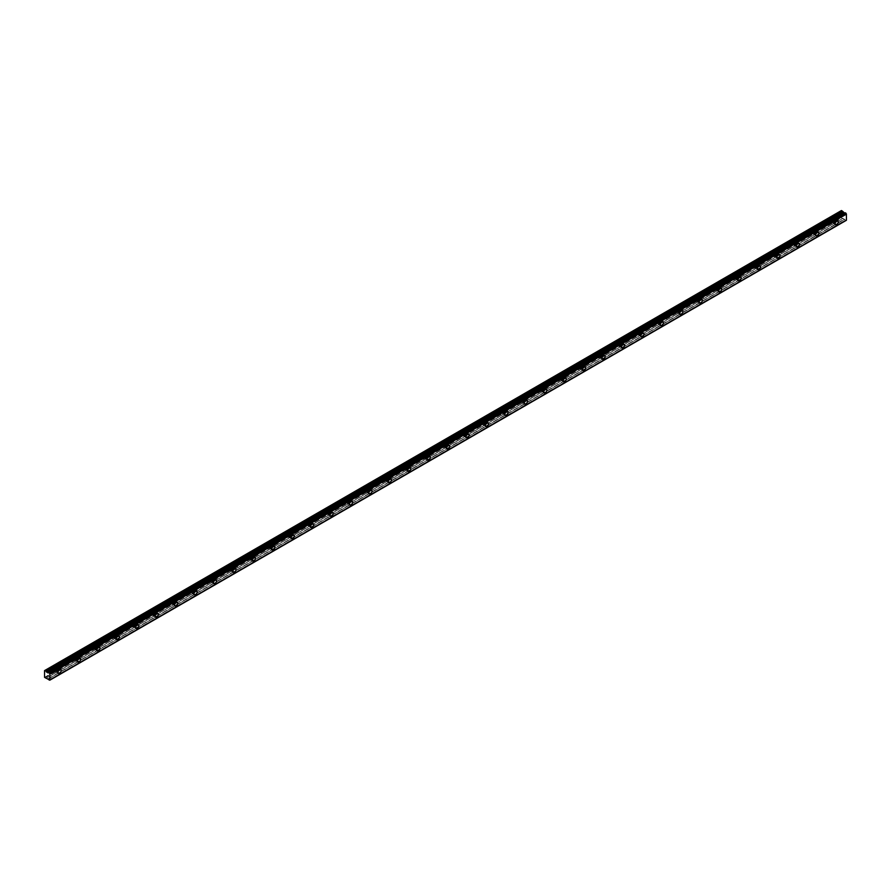 <?xml version="1.0" encoding="UTF-8"?>
<svg xmlns="http://www.w3.org/2000/svg" width="891" height="891" viewBox="0 0 891 891"><rect width="100%" height="100%" fill="white"/><g stroke="black" fill="none" stroke-linecap="round" stroke-linejoin="round"><path stroke-width="0.67" stroke-dasharray="4.46 3.34" d="M833.987 220.077A1.37 0.791 -60 0 1 834.667 220.01A1.37 0.791 -60 0 1 834.878 221.113A1.37 0.791 -60 0 1 833.987 222.316A1.37 0.791 -60 0 1 833.297 222.382A1.37 0.791 -60 0 1 833.085 221.291A1.37 0.791 -60 0 1 833.987 220.077M831.392 218.585A1.37 0.791 -60 0 1 832.083 218.518A1.37 0.791 -60 0 1 832.294 219.609A1.37 0.791 -60 0 1 831.392 220.823A1.37 0.791 -60 0 1 830.702 220.89A1.37 0.791 -60 0 1 830.501 219.787A1.37 0.791 -60 0 1 831.392 218.585M56.857 668.751A1.37 0.791 -60 0 1 57.536 668.684A1.37 0.791 -60 0 1 57.748 669.776A1.37 0.791 -60 0 1 56.857 670.99A1.37 0.791 -60 0 1 56.166 671.057A1.37 0.791 -60 0 1 55.955 669.954A1.37 0.791 -60 0 1 56.857 668.751M54.262 667.248A1.37 0.791 -60 0 1 54.952 667.181A1.37 0.791 -60 0 1 55.164 668.283A1.37 0.791 -60 0 1 54.262 669.497A1.37 0.791 -60 0 1 53.583 669.564A1.37 0.791 -60 0 1 53.371 668.462A1.37 0.791 -60 0 1 54.262 667.248M76.281 657.536A1.37 0.791 -60 0 1 76.971 657.458A1.37 0.791 -60 0 1 77.183 658.56A1.37 0.791 -60 0 1 76.281 659.774A1.37 0.791 -60 0 1 75.601 659.841A1.37 0.791 -60 0 1 75.39 658.739A1.37 0.791 -60 0 1 76.281 657.536M73.697 656.032A1.37 0.791 -60 0 1 74.376 655.965A1.37 0.791 -60 0 1 74.588 657.068A1.37 0.791 -60 0 1 73.697 658.282A1.37 0.791 -60 0 1 73.006 658.349A1.37 0.791 -60 0 1 72.795 657.246A1.37 0.791 -60 0 1 73.697 656.032M95.716 646.309A1.37 0.791 -60 0 1 96.395 646.242A1.37 0.791 -60 0 1 96.607 647.345A1.37 0.791 -60 0 1 95.716 648.559A1.37 0.791 -60 0 1 95.025 648.626A1.37 0.791 -60 0 1 94.814 647.523A1.37 0.791 -60 0 1 95.716 646.309M93.121 644.817A1.37 0.791 -60 0 1 93.811 644.75A1.37 0.791 -60 0 1 94.023 645.852A1.37 0.791 -60 0 1 93.121 647.066A1.37 0.791 -60 0 1 92.43 647.133A1.37 0.791 -60 0 1 92.218 646.031A1.37 0.791 -60 0 1 93.121 644.817M115.139 635.094A1.37 0.791 -60 0 1 115.83 635.027A1.37 0.791 -60 0 1 116.042 636.129A1.37 0.791 -60 0 1 115.139 637.343A1.37 0.791 -60 0 1 114.449 637.41A1.37 0.791 -60 0 1 114.237 636.308A1.37 0.791 -60 0 1 115.139 635.094M112.544 633.601A1.37 0.791 -60 0 1 113.235 633.534A1.37 0.791 -60 0 1 113.447 634.637A1.37 0.791 -60 0 1 112.544 635.84A1.37 0.791 -60 0 1 111.865 635.918A1.37 0.791 -60 0 1 111.653 634.815A1.37 0.791 -60 0 1 112.544 633.601M134.563 623.878A1.37 0.791 -60 0 1 135.254 623.811A1.37 0.791 -60 0 1 135.465 624.914A1.37 0.791 -60 0 1 134.563 626.128A1.37 0.791 -60 0 1 133.884 626.195A1.37 0.791 -60 0 1 133.672 625.092A1.37 0.791 -60 0 1 134.563 623.878M131.979 622.386A1.37 0.791 -60 0 1 132.659 622.319A1.37 0.791 -60 0 1 132.87 623.422A1.37 0.791 -60 0 1 131.979 624.624A1.37 0.791 -60 0 1 131.289 624.691A1.37 0.791 -60 0 1 131.077 623.6A1.37 0.791 -60 0 1 131.979 622.386M153.998 612.663A1.37 0.791 -60 0 1 154.678 612.596A1.37 0.791 -60 0 1 154.889 613.699A1.37 0.791 -60 0 1 153.998 614.901A1.37 0.791 -60 0 1 153.308 614.979A1.37 0.791 -60 0 1 153.096 613.877A1.37 0.791 -60 0 1 153.998 612.663M151.403 611.17A1.37 0.791 -60 0 1 152.094 611.103A1.37 0.791 -60 0 1 152.305 612.206A1.37 0.791 -60 0 1 151.403 613.409A1.37 0.791 -60 0 1 150.724 613.476A1.37 0.791 -60 0 1 150.512 612.373A1.37 0.791 -60 0 1 151.403 611.17M173.422 601.447A1.37 0.791 -60 0 1 174.113 601.38A1.37 0.791 -60 0 1 174.324 602.483A1.37 0.791 -60 0 1 173.422 603.686A1.37 0.791 -60 0 1 172.731 603.753A1.37 0.791 -60 0 1 172.531 602.661A1.37 0.791 -60 0 1 173.422 601.447M170.838 599.955A1.37 0.791 -60 0 1 171.518 599.888A1.37 0.791 -60 0 1 171.729 600.98A1.37 0.791 -60 0 1 170.838 602.193A1.37 0.791 -60 0 1 170.148 602.26A1.37 0.791 -60 0 1 169.936 601.158A1.37 0.791 -60 0 1 170.838 599.955M192.857 590.232A1.37 0.791 -60 0 1 193.536 590.165A1.37 0.791 -60 0 1 193.748 591.268A1.37 0.791 -60 0 1 192.857 592.47A1.37 0.791 -60 0 1 192.166 592.537A1.37 0.791 -60 0 1 191.955 591.446A1.37 0.791 -60 0 1 192.857 590.232M190.262 588.739A1.37 0.791 -60 0 1 190.952 588.661A1.37 0.791 -60 0 1 191.164 589.764A1.37 0.791 -60 0 1 190.262 590.978A1.37 0.791 -60 0 1 189.571 591.045A1.37 0.791 -60 0 1 189.36 589.942A1.37 0.791 -60 0 1 190.262 588.739M212.281 579.016A1.37 0.791 -60 0 1 212.971 578.95A1.37 0.791 -60 0 1 213.183 580.041A1.37 0.791 -60 0 1 212.281 581.255A1.37 0.791 -60 0 1 211.59 581.322A1.37 0.791 -60 0 1 211.379 580.219A1.37 0.791 -60 0 1 212.281 579.016M209.686 577.513A1.37 0.791 -60 0 1 210.376 577.446A1.37 0.791 -60 0 1 210.588 578.549A1.37 0.791 -60 0 1 209.686 579.763A1.37 0.791 -60 0 1 209.006 579.829A1.37 0.791 -60 0 1 208.795 578.727A1.37 0.791 -60 0 1 209.686 577.513M231.705 567.801A1.37 0.791 -60 0 1 232.395 567.723A1.37 0.791 -60 0 1 232.607 568.826A1.37 0.791 -60 0 1 231.705 570.04A1.37 0.791 -60 0 1 231.025 570.106A1.37 0.791 -60 0 1 230.814 569.004A1.37 0.791 -60 0 1 231.705 567.801M229.121 566.297A1.37 0.791 -60 0 1 229.8 566.231A1.37 0.791 -60 0 1 230.012 567.333A1.37 0.791 -60 0 1 229.121 568.547A1.37 0.791 -60 0 1 228.43 568.614A1.37 0.791 -60 0 1 228.219 567.511A1.37 0.791 -60 0 1 229.121 566.297M251.139 556.574A1.37 0.791 -60 0 1 251.819 556.507A1.37 0.791 -60 0 1 252.03 557.61A1.37 0.791 -60 0 1 251.139 558.824A1.37 0.791 -60 0 1 250.449 558.891A1.37 0.791 -60 0 1 250.237 557.788A1.37 0.791 -60 0 1 251.139 556.574M248.544 555.082A1.37 0.791 -60 0 1 249.235 555.015A1.37 0.791 -60 0 1 249.447 556.118A1.37 0.791 -60 0 1 248.544 557.332A1.37 0.791 -60 0 1 247.854 557.398A1.37 0.791 -60 0 1 247.653 556.296A1.37 0.791 -60 0 1 248.544 555.082M270.563 545.359A1.37 0.791 -60 0 1 271.254 545.292A1.37 0.791 -60 0 1 271.465 546.395A1.37 0.791 -60 0 1 270.563 547.609A1.37 0.791 -60 0 1 269.873 547.675A1.37 0.791 -60 0 1 269.672 546.573A1.37 0.791 -60 0 1 270.563 545.359M267.979 543.866A1.37 0.791 -60 0 1 268.659 543.8A1.37 0.791 -60 0 1 268.87 544.902A1.37 0.791 -60 0 1 267.979 546.116A1.37 0.791 -60 0 1 267.289 546.183A1.37 0.791 -60 0 1 267.077 545.08A1.37 0.791 -60 0 1 267.979 543.866M289.998 534.143A1.37 0.791 -60 0 1 290.678 534.077A1.37 0.791 -60 0 1 290.889 535.179A1.37 0.791 -60 0 1 289.998 536.393A1.37 0.791 -60 0 1 289.308 536.46A1.37 0.791 -60 0 1 289.096 535.357A1.37 0.791 -60 0 1 289.998 534.143M287.403 532.651A1.37 0.791 -60 0 1 288.094 532.584A1.37 0.791 -60 0 1 288.305 533.687A1.37 0.791 -60 0 1 287.403 534.89A1.37 0.791 -60 0 1 286.713 534.956A1.37 0.791 -60 0 1 286.501 533.865A1.37 0.791 -60 0 1 287.403 532.651M309.422 522.928A1.37 0.791 -60 0 1 310.113 522.861A1.37 0.791 -60 0 1 310.324 523.964A1.37 0.791 -60 0 1 309.422 525.178A1.37 0.791 -60 0 1 308.731 525.245A1.37 0.791 -60 0 1 308.52 524.142A1.37 0.791 -60 0 1 309.422 522.928M306.827 521.435A1.37 0.791 -60 0 1 307.518 521.369A1.37 0.791 -60 0 1 307.729 522.471A1.37 0.791 -60 0 1 306.827 523.674A1.37 0.791 -60 0 1 306.148 523.741A1.37 0.791 -60 0 1 305.936 522.649A1.37 0.791 -60 0 1 306.827 521.435M328.846 511.712A1.37 0.791 -60 0 1 329.536 511.646A1.37 0.791 -60 0 1 329.748 512.748A1.37 0.791 -60 0 1 328.846 513.951A1.37 0.791 -60 0 1 328.166 514.029A1.37 0.791 -60 0 1 327.955 512.926A1.37 0.791 -60 0 1 328.846 511.712M326.262 510.22A1.37 0.791 -60 0 1 326.941 510.153A1.37 0.791 -60 0 1 327.153 511.245A1.37 0.791 -60 0 1 326.262 512.459A1.37 0.791 -60 0 1 325.571 512.525A1.37 0.791 -60 0 1 325.36 511.423A1.37 0.791 -60 0 1 326.262 510.22M348.281 500.497A1.37 0.791 -60 0 1 348.96 500.43A1.37 0.791 -60 0 1 349.172 501.533A1.37 0.791 -60 0 1 348.281 502.736A1.37 0.791 -60 0 1 347.59 502.802A1.37 0.791 -60 0 1 347.379 501.711A1.37 0.791 -60 0 1 348.281 500.497M345.686 499.005A1.37 0.791 -60 0 1 346.376 498.927A1.37 0.791 -60 0 1 346.588 500.029A1.37 0.791 -60 0 1 345.686 501.243A1.37 0.791 -60 0 1 344.995 501.31A1.37 0.791 -60 0 1 344.795 500.207A1.37 0.791 -60 0 1 345.686 499.005M367.705 489.282A1.37 0.791 -60 0 1 368.395 489.215A1.37 0.791 -60 0 1 368.607 490.306A1.37 0.791 -60 0 1 367.705 491.52A1.37 0.791 -60 0 1 367.014 491.587A1.37 0.791 -60 0 1 366.814 490.484A1.37 0.791 -60 0 1 367.705 489.282M365.121 487.778A1.37 0.791 -60 0 1 365.8 487.711A1.37 0.791 -60 0 1 366.012 488.814A1.37 0.791 -60 0 1 365.121 490.028A1.37 0.791 -60 0 1 364.43 490.095A1.37 0.791 -60 0 1 364.219 488.992A1.37 0.791 -60 0 1 365.121 487.778M387.14 478.066A1.37 0.791 -60 0 1 387.819 477.999A1.37 0.791 -60 0 1 388.03 479.091A1.37 0.791 -60 0 1 387.14 480.305A1.37 0.791 -60 0 1 386.449 480.372A1.37 0.791 -60 0 1 386.237 479.269A1.37 0.791 -60 0 1 387.14 478.066M384.544 476.562A1.37 0.791 -60 0 1 385.235 476.496A1.37 0.791 -60 0 1 385.447 477.598A1.37 0.791 -60 0 1 384.544 478.812A1.37 0.791 -60 0 1 383.854 478.879A1.37 0.791 -60 0 1 383.642 477.776A1.37 0.791 -60 0 1 384.544 476.562M406.563 466.851A1.37 0.791 -60 0 1 407.254 466.773A1.37 0.791 -60 0 1 407.465 467.875A1.37 0.791 -60 0 1 406.563 469.089A1.37 0.791 -60 0 1 405.873 469.156A1.37 0.791 -60 0 1 405.661 468.053A1.37 0.791 -60 0 1 406.563 466.851M403.968 465.347A1.37 0.791 -60 0 1 404.659 465.28A1.37 0.791 -60 0 1 404.87 466.383A1.37 0.791 -60 0 1 403.968 467.597A1.37 0.791 -60 0 1 403.289 467.664A1.37 0.791 -60 0 1 403.077 466.561A1.37 0.791 -60 0 1 403.968 465.347M425.987 455.624A1.37 0.791 -60 0 1 426.678 455.557A1.37 0.791 -60 0 1 426.889 456.66A1.37 0.791 -60 0 1 425.987 457.874A1.37 0.791 -60 0 1 425.308 457.941A1.37 0.791 -60 0 1 425.096 456.838A1.37 0.791 -60 0 1 425.987 455.624M423.403 454.132A1.37 0.791 -60 0 1 424.083 454.065A1.37 0.791 -60 0 1 424.294 455.167A1.37 0.791 -60 0 1 423.403 456.381A1.37 0.791 -60 0 1 422.713 456.448A1.37 0.791 -60 0 1 422.501 455.346A1.37 0.791 -60 0 1 423.403 454.132M445.422 444.409A1.37 0.791 -60 0 1 446.101 444.342A1.37 0.791 -60 0 1 446.313 445.444A1.37 0.791 -60 0 1 445.422 446.658A1.37 0.791 -60 0 1 444.732 446.725A1.37 0.791 -60 0 1 444.52 445.623A1.37 0.791 -60 0 1 445.422 444.409M442.827 442.916A1.37 0.791 -60 0 1 443.518 442.849A1.37 0.791 -60 0 1 443.729 443.952A1.37 0.791 -60 0 1 442.827 445.155A1.37 0.791 -60 0 1 442.136 445.233A1.37 0.791 -60 0 1 441.936 444.13A1.37 0.791 -60 0 1 442.827 442.916M464.846 433.193A1.37 0.791 -60 0 1 465.536 433.126A1.37 0.791 -60 0 1 465.748 434.229A1.37 0.791 -60 0 1 464.846 435.443A1.37 0.791 -60 0 1 464.155 435.51A1.37 0.791 -60 0 1 463.955 434.407A1.37 0.791 -60 0 1 464.846 433.193M462.262 431.701A1.37 0.791 -60 0 1 462.941 431.634A1.37 0.791 -60 0 1 463.153 432.736A1.37 0.791 -60 0 1 462.262 433.939A1.37 0.791 -60 0 1 461.571 434.006A1.37 0.791 -60 0 1 461.36 432.915A1.37 0.791 -60 0 1 462.262 431.701M484.281 421.978A1.37 0.791 -60 0 1 484.96 421.911A1.37 0.791 -60 0 1 485.172 423.013A1.37 0.791 -60 0 1 484.281 424.216A1.37 0.791 -60 0 1 483.59 424.294A1.37 0.791 -60 0 1 483.379 423.192A1.37 0.791 -60 0 1 484.281 421.978M481.686 420.485A1.37 0.791 -60 0 1 482.376 420.418A1.37 0.791 -60 0 1 482.588 421.521A1.37 0.791 -60 0 1 481.686 422.724A1.37 0.791 -60 0 1 480.995 422.791A1.37 0.791 -60 0 1 480.784 421.688A1.37 0.791 -60 0 1 481.686 420.485M503.705 410.762A1.37 0.791 -60 0 1 504.395 410.695A1.37 0.791 -60 0 1 504.607 411.798A1.37 0.791 -60 0 1 503.705 413.001A1.37 0.791 -60 0 1 503.014 413.068A1.37 0.791 -60 0 1 502.802 411.976A1.37 0.791 -60 0 1 503.705 410.762M501.11 409.27A1.37 0.791 -60 0 1 501.8 409.203A1.37 0.791 -60 0 1 502.012 410.294A1.37 0.791 -60 0 1 501.11 411.508A1.37 0.791 -60 0 1 500.43 411.575A1.37 0.791 -60 0 1 500.219 410.473A1.37 0.791 -60 0 1 501.11 409.27M523.128 399.547A1.37 0.791 -60 0 1 523.819 399.48A1.37 0.791 -60 0 1 524.031 400.582A1.37 0.791 -60 0 1 523.128 401.785A1.37 0.791 -60 0 1 522.449 401.852A1.37 0.791 -60 0 1 522.237 400.761A1.37 0.791 -60 0 1 523.128 399.547M520.544 398.054A1.37 0.791 -60 0 1 521.224 397.976A1.37 0.791 -60 0 1 521.435 399.079A1.37 0.791 -60 0 1 520.544 400.293A1.37 0.791 -60 0 1 519.854 400.36A1.37 0.791 -60 0 1 519.642 399.257A1.37 0.791 -60 0 1 520.544 398.054M542.563 388.331A1.37 0.791 -60 0 1 543.243 388.264A1.37 0.791 -60 0 1 543.454 389.356A1.37 0.791 -60 0 1 542.563 390.57A1.37 0.791 -60 0 1 541.873 390.637A1.37 0.791 -60 0 1 541.661 389.534A1.37 0.791 -60 0 1 542.563 388.331M539.968 386.828A1.37 0.791 -60 0 1 540.659 386.761A1.37 0.791 -60 0 1 540.87 387.863A1.37 0.791 -60 0 1 539.968 389.077A1.37 0.791 -60 0 1 539.278 389.144A1.37 0.791 -60 0 1 539.077 388.042A1.37 0.791 -60 0 1 539.968 386.828M561.987 377.116A1.37 0.791 -60 0 1 562.678 377.038A1.37 0.791 -60 0 1 562.889 378.14A1.37 0.791 -60 0 1 561.987 379.354A1.37 0.791 -60 0 1 561.297 379.421A1.37 0.791 -60 0 1 561.096 378.319A1.37 0.791 -60 0 1 561.987 377.116M559.403 375.612A1.37 0.791 -60 0 1 560.083 375.545A1.37 0.791 -60 0 1 560.294 376.648A1.37 0.791 -60 0 1 559.403 377.862A1.37 0.791 -60 0 1 558.713 377.929A1.37 0.791 -60 0 1 558.501 376.826A1.37 0.791 -60 0 1 559.403 375.612M581.422 365.889A1.37 0.791 -60 0 1 582.101 365.822A1.37 0.791 -60 0 1 582.313 366.925A1.37 0.791 -60 0 1 581.422 368.139A1.37 0.791 -60 0 1 580.732 368.206A1.37 0.791 -60 0 1 580.52 367.103A1.37 0.791 -60 0 1 581.422 365.889M578.827 364.397A1.37 0.791 -60 0 1 579.518 364.33A1.37 0.791 -60 0 1 579.729 365.433A1.37 0.791 -60 0 1 578.827 366.647A1.37 0.791 -60 0 1 578.136 366.713A1.37 0.791 -60 0 1 577.925 365.611A1.37 0.791 -60 0 1 578.827 364.397M600.846 354.674A1.37 0.791 -60 0 1 601.536 354.607A1.37 0.791 -60 0 1 601.737 355.709A1.37 0.791 -60 0 1 600.846 356.923A1.37 0.791 -60 0 1 600.155 356.99A1.37 0.791 -60 0 1 599.944 355.888A1.37 0.791 -60 0 1 600.846 354.674M598.251 353.181A1.37 0.791 -60 0 1 598.941 353.114A1.37 0.791 -60 0 1 599.153 354.217A1.37 0.791 -60 0 1 598.251 355.42A1.37 0.791 -60 0 1 597.571 355.498A1.37 0.791 -60 0 1 597.36 354.395A1.37 0.791 -60 0 1 598.251 353.181M620.27 343.458A1.37 0.791 -60 0 1 620.96 343.391A1.37 0.791 -60 0 1 621.172 344.494A1.37 0.791 -60 0 1 620.27 345.708A1.37 0.791 -60 0 1 619.59 345.775A1.37 0.791 -60 0 1 619.379 344.672A1.37 0.791 -60 0 1 620.27 343.458M617.686 341.966A1.37 0.791 -60 0 1 618.365 341.899A1.37 0.791 -60 0 1 618.577 343.002A1.37 0.791 -60 0 1 617.686 344.204A1.37 0.791 -60 0 1 616.995 344.271A1.37 0.791 -60 0 1 616.784 343.18A1.37 0.791 -60 0 1 617.686 341.966M639.705 332.243A1.37 0.791 -60 0 1 640.384 332.176A1.37 0.791 -60 0 1 640.596 333.279A1.37 0.791 -60 0 1 639.705 334.493A1.37 0.791 -60 0 1 639.014 334.559A1.37 0.791 -60 0 1 638.802 333.457A1.37 0.791 -60 0 1 639.705 332.243M637.11 330.75A1.37 0.791 -60 0 1 637.8 330.684A1.37 0.791 -60 0 1 638.012 331.786A1.37 0.791 -60 0 1 637.11 332.989A1.37 0.791 -60 0 1 636.419 333.056A1.37 0.791 -60 0 1 636.219 331.964A1.37 0.791 -60 0 1 637.11 330.75M659.128 321.027A1.37 0.791 -60 0 1 659.819 320.96A1.37 0.791 -60 0 1 660.031 322.063A1.37 0.791 -60 0 1 659.128 323.266A1.37 0.791 -60 0 1 658.438 323.344A1.37 0.791 -60 0 1 658.237 322.241A1.37 0.791 -60 0 1 659.128 321.027M656.544 319.535A1.37 0.791 -60 0 1 657.224 319.468A1.37 0.791 -60 0 1 657.435 320.56A1.37 0.791 -60 0 1 656.544 321.774A1.37 0.791 -60 0 1 655.854 321.84A1.37 0.791 -60 0 1 655.642 320.738A1.37 0.791 -60 0 1 656.544 319.535M678.552 309.812A1.37 0.791 -60 0 1 679.243 309.745A1.37 0.791 -60 0 1 679.454 310.848A1.37 0.791 -60 0 1 678.552 312.05A1.37 0.791 -60 0 1 677.873 312.117A1.37 0.791 -60 0 1 677.661 311.026A1.37 0.791 -60 0 1 678.552 309.812M675.968 308.319A1.37 0.791 -60 0 1 676.659 308.241A1.37 0.791 -60 0 1 676.859 309.344A1.37 0.791 -60 0 1 675.968 310.558A1.37 0.791 -60 0 1 675.278 310.625A1.37 0.791 -60 0 1 675.066 309.522A1.37 0.791 -60 0 1 675.968 308.319M697.987 298.596A1.37 0.791 -60 0 1 698.678 298.53A1.37 0.791 -60 0 1 698.878 299.621A1.37 0.791 -60 0 1 697.987 300.835A1.37 0.791 -60 0 1 697.297 300.902A1.37 0.791 -60 0 1 697.085 299.799A1.37 0.791 -60 0 1 697.987 298.596M695.392 297.093A1.37 0.791 -60 0 1 696.083 297.026A1.37 0.791 -60 0 1 696.294 298.129A1.37 0.791 -60 0 1 695.392 299.343A1.37 0.791 -60 0 1 694.713 299.409A1.37 0.791 -60 0 1 694.501 298.307A1.37 0.791 -60 0 1 695.392 297.093M717.411 287.381A1.37 0.791 -60 0 1 718.101 287.314A1.37 0.791 -60 0 1 718.313 288.406A1.37 0.791 -60 0 1 717.411 289.62A1.37 0.791 -60 0 1 716.732 289.686A1.37 0.791 -60 0 1 716.52 288.584A1.37 0.791 -60 0 1 717.411 287.381M714.827 285.877A1.37 0.791 -60 0 1 715.506 285.811A1.37 0.791 -60 0 1 715.718 286.913A1.37 0.791 -60 0 1 714.827 288.127A1.37 0.791 -60 0 1 714.137 288.194A1.37 0.791 -60 0 1 713.925 287.091A1.37 0.791 -60 0 1 714.827 285.877M736.846 276.165A1.37 0.791 -60 0 1 737.525 276.087A1.37 0.791 -60 0 1 737.737 277.19A1.37 0.791 -60 0 1 736.846 278.404A1.37 0.791 -60 0 1 736.155 278.471A1.37 0.791 -60 0 1 735.944 277.368A1.37 0.791 -60 0 1 736.846 276.165M734.251 274.662A1.37 0.791 -60 0 1 734.941 274.595A1.37 0.791 -60 0 1 735.153 275.698A1.37 0.791 -60 0 1 734.251 276.912A1.37 0.791 -60 0 1 733.56 276.978A1.37 0.791 -60 0 1 733.36 275.876A1.37 0.791 -60 0 1 734.251 274.662M756.27 264.939A1.37 0.791 -60 0 1 756.96 264.872A1.37 0.791 -60 0 1 757.172 265.975A1.37 0.791 -60 0 1 756.27 267.189A1.37 0.791 -60 0 1 755.579 267.255A1.37 0.791 -60 0 1 755.379 266.153A1.37 0.791 -60 0 1 756.27 264.939M753.686 263.446A1.37 0.791 -60 0 1 754.365 263.38A1.37 0.791 -60 0 1 754.577 264.482A1.37 0.791 -60 0 1 753.686 265.696A1.37 0.791 -60 0 1 752.995 265.763A1.37 0.791 -60 0 1 752.784 264.66A1.37 0.791 -60 0 1 753.686 263.446M775.693 253.723A1.37 0.791 -60 0 1 776.384 253.657A1.37 0.791 -60 0 1 776.596 254.759A1.37 0.791 -60 0 1 775.693 255.973A1.37 0.791 -60 0 1 775.014 256.04A1.37 0.791 -60 0 1 774.802 254.937A1.37 0.791 -60 0 1 775.693 253.723M773.11 252.231A1.37 0.791 -60 0 1 773.8 252.164A1.37 0.791 -60 0 1 774.001 253.267A1.37 0.791 -60 0 1 773.11 254.47A1.37 0.791 -60 0 1 772.419 254.548A1.37 0.791 -60 0 1 772.207 253.445A1.37 0.791 -60 0 1 773.11 252.231M795.128 242.508A1.37 0.791 -60 0 1 795.819 242.441A1.37 0.791 -60 0 1 796.019 243.544A1.37 0.791 -60 0 1 795.128 244.758A1.37 0.791 -60 0 1 794.438 244.825A1.37 0.791 -60 0 1 794.226 243.722A1.37 0.791 -60 0 1 795.128 242.508M792.533 241.016A1.37 0.791 -60 0 1 793.224 240.949A1.37 0.791 -60 0 1 793.435 242.051A1.37 0.791 -60 0 1 792.533 243.254A1.37 0.791 -60 0 1 791.854 243.321A1.37 0.791 -60 0 1 791.642 242.229A1.37 0.791 -60 0 1 792.533 241.016M814.552 231.292A1.37 0.791 -60 0 1 815.243 231.226A1.37 0.791 -60 0 1 815.454 232.328A1.37 0.791 -60 0 1 814.552 233.531A1.37 0.791 -60 0 1 813.873 233.609A1.37 0.791 -60 0 1 813.661 232.506A1.37 0.791 -60 0 1 814.552 231.292M811.968 229.8A1.37 0.791 -60 0 1 812.648 229.733A1.37 0.791 -60 0 1 812.859 230.825A1.37 0.791 -60 0 1 811.968 232.039A1.37 0.791 -60 0 1 811.278 232.106A1.37 0.791 -60 0 1 811.066 231.003A1.37 0.791 -60 0 1 811.968 229.8M833.987 222.973A2.172 1.259 120 0 0 835.402 221.057A2.172 1.259 120 0 0 835.067 219.309A2.172 1.259 120 0 0 833.987 219.42A2.172 1.259 120 0 0 832.562 221.336A2.172 1.259 120 0 0 832.896 223.084A2.172 1.259 120 0 0 833.987 222.973M56.857 671.647A2.172 1.259 120 0 0 58.271 669.731A2.172 1.259 120 0 0 57.937 667.983A2.172 1.259 120 0 0 56.857 668.094A2.172 1.259 120 0 0 55.431 670.01A2.172 1.259 120 0 0 55.765 671.758A2.172 1.259 120 0 0 56.857 671.647M76.281 660.431A2.172 1.259 120 0 0 77.706 658.516A2.172 1.259 120 0 0 77.372 656.767A2.172 1.259 120 0 0 76.281 656.879A2.172 1.259 120 0 0 74.866 658.794A2.172 1.259 120 0 0 75.2 660.532A2.172 1.259 120 0 0 76.281 660.431M95.716 649.216A2.172 1.259 120 0 0 97.13 647.3A2.172 1.259 120 0 0 96.796 645.552A2.172 1.259 120 0 0 95.716 645.663A2.172 1.259 120 0 0 94.29 647.579A2.172 1.259 120 0 0 94.624 649.316A2.172 1.259 120 0 0 95.716 649.216M115.139 637.989A2.172 1.259 120 0 0 116.565 636.074A2.172 1.259 120 0 0 116.231 634.336A2.172 1.259 120 0 0 115.139 634.448A2.172 1.259 120 0 0 113.714 636.363A2.172 1.259 120 0 0 114.048 638.101A2.172 1.259 120 0 0 115.139 637.989M134.563 626.774A2.172 1.259 120 0 0 135.989 624.858A2.172 1.259 120 0 0 135.655 623.121A2.172 1.259 120 0 0 134.563 623.221A2.172 1.259 120 0 0 133.149 625.148A2.172 1.259 120 0 0 133.483 626.885A2.172 1.259 120 0 0 134.563 626.774M153.998 615.558A2.172 1.259 120 0 0 155.413 613.643A2.172 1.259 120 0 0 155.079 611.905A2.172 1.259 120 0 0 153.998 612.006A2.172 1.259 120 0 0 152.573 613.921A2.172 1.259 120 0 0 152.907 615.67A2.172 1.259 120 0 0 153.998 615.558M173.422 604.343A2.172 1.259 120 0 0 174.848 602.427A2.172 1.259 120 0 0 174.513 600.69A2.172 1.259 120 0 0 173.422 600.79A2.172 1.259 120 0 0 172.008 602.706A2.172 1.259 120 0 0 172.342 604.454A2.172 1.259 120 0 0 173.422 604.343M192.857 593.128A2.172 1.259 120 0 0 194.271 591.212A2.172 1.259 120 0 0 193.937 589.463A2.172 1.259 120 0 0 192.857 589.575A2.172 1.259 120 0 0 191.431 591.49A2.172 1.259 120 0 0 191.765 593.239A2.172 1.259 120 0 0 192.857 593.128M212.281 581.912A2.172 1.259 120 0 0 213.706 579.996A2.172 1.259 120 0 0 213.372 578.248A2.172 1.259 120 0 0 212.281 578.359A2.172 1.259 120 0 0 210.855 580.275A2.172 1.259 120 0 0 211.189 582.023A2.172 1.259 120 0 0 212.281 581.912M231.705 570.697A2.172 1.259 120 0 0 233.13 568.781A2.172 1.259 120 0 0 232.796 567.032A2.172 1.259 120 0 0 231.705 567.144A2.172 1.259 120 0 0 230.29 569.059A2.172 1.259 120 0 0 230.624 570.797A2.172 1.259 120 0 0 231.705 570.697M251.139 559.481A2.172 1.259 120 0 0 252.554 557.566A2.172 1.259 120 0 0 252.22 555.817A2.172 1.259 120 0 0 251.139 555.928A2.172 1.259 120 0 0 249.714 557.844A2.172 1.259 120 0 0 250.048 559.581A2.172 1.259 120 0 0 251.139 559.481M270.563 548.266A2.172 1.259 120 0 0 271.989 546.339A2.172 1.259 120 0 0 271.655 544.601A2.172 1.259 120 0 0 270.563 544.713A2.172 1.259 120 0 0 269.149 546.629A2.172 1.259 120 0 0 269.483 548.366A2.172 1.259 120 0 0 270.563 548.266M289.998 537.039A2.172 1.259 120 0 0 291.413 535.123A2.172 1.259 120 0 0 291.079 533.386A2.172 1.259 120 0 0 289.998 533.486A2.172 1.259 120 0 0 288.573 535.413A2.172 1.259 120 0 0 288.907 537.15A2.172 1.259 120 0 0 289.998 537.039M309.422 525.824A2.172 1.259 120 0 0 310.848 523.908A2.172 1.259 120 0 0 310.514 522.171A2.172 1.259 120 0 0 309.422 522.271A2.172 1.259 120 0 0 307.996 524.186A2.172 1.259 120 0 0 308.331 525.935A2.172 1.259 120 0 0 309.422 525.824M328.846 514.608A2.172 1.259 120 0 0 330.271 512.693A2.172 1.259 120 0 0 329.937 510.955A2.172 1.259 120 0 0 328.846 511.055A2.172 1.259 120 0 0 327.431 512.971A2.172 1.259 120 0 0 327.765 514.72A2.172 1.259 120 0 0 328.846 514.608M348.281 503.393A2.172 1.259 120 0 0 349.695 501.477A2.172 1.259 120 0 0 349.361 499.728A2.172 1.259 120 0 0 348.281 499.84A2.172 1.259 120 0 0 346.855 501.756A2.172 1.259 120 0 0 347.189 503.504A2.172 1.259 120 0 0 348.281 503.393M367.705 492.177A2.172 1.259 120 0 0 369.13 490.262A2.172 1.259 120 0 0 368.796 488.513A2.172 1.259 120 0 0 367.705 488.624A2.172 1.259 120 0 0 366.29 490.54A2.172 1.259 120 0 0 366.613 492.289A2.172 1.259 120 0 0 367.705 492.177M387.14 480.962A2.172 1.259 120 0 0 388.554 479.046A2.172 1.259 120 0 0 388.22 477.298A2.172 1.259 120 0 0 387.14 477.409A2.172 1.259 120 0 0 385.714 479.325A2.172 1.259 120 0 0 386.048 481.062A2.172 1.259 120 0 0 387.14 480.962M406.563 469.746A2.172 1.259 120 0 0 407.989 467.831A2.172 1.259 120 0 0 407.655 466.082A2.172 1.259 120 0 0 406.563 466.193A2.172 1.259 120 0 0 405.138 468.109A2.172 1.259 120 0 0 405.472 469.847A2.172 1.259 120 0 0 406.563 469.746M425.987 458.531A2.172 1.259 120 0 0 427.413 456.604A2.172 1.259 120 0 0 427.079 454.867A2.172 1.259 120 0 0 425.987 454.978A2.172 1.259 120 0 0 424.573 456.894A2.172 1.259 120 0 0 424.907 458.631A2.172 1.259 120 0 0 425.987 458.531M445.422 447.304A2.172 1.259 120 0 0 446.837 445.389A2.172 1.259 120 0 0 446.502 443.651A2.172 1.259 120 0 0 445.422 443.763A2.172 1.259 120 0 0 443.996 445.678A2.172 1.259 120 0 0 444.331 447.416A2.172 1.259 120 0 0 445.422 447.304M464.846 436.089A2.172 1.259 120 0 0 466.271 434.173A2.172 1.259 120 0 0 465.937 432.436A2.172 1.259 120 0 0 464.846 432.536A2.172 1.259 120 0 0 463.431 434.463A2.172 1.259 120 0 0 463.754 436.2A2.172 1.259 120 0 0 464.846 436.089M484.281 424.873A2.172 1.259 120 0 0 485.695 422.958A2.172 1.259 120 0 0 485.361 421.22A2.172 1.259 120 0 0 484.281 421.32A2.172 1.259 120 0 0 482.855 423.236A2.172 1.259 120 0 0 483.189 424.985A2.172 1.259 120 0 0 484.281 424.873M503.705 413.658A2.172 1.259 120 0 0 505.13 411.742A2.172 1.259 120 0 0 504.796 410.005A2.172 1.259 120 0 0 503.705 410.105A2.172 1.259 120 0 0 502.279 412.021A2.172 1.259 120 0 0 502.613 413.769A2.172 1.259 120 0 0 503.705 413.658M523.128 402.442A2.172 1.259 120 0 0 524.554 400.527A2.172 1.259 120 0 0 524.22 398.778A2.172 1.259 120 0 0 523.128 398.89A2.172 1.259 120 0 0 521.714 400.805A2.172 1.259 120 0 0 522.048 402.554A2.172 1.259 120 0 0 523.128 402.442M542.563 391.227A2.172 1.259 120 0 0 543.978 389.311A2.172 1.259 120 0 0 543.644 387.563A2.172 1.259 120 0 0 542.563 387.674A2.172 1.259 120 0 0 541.138 389.59A2.172 1.259 120 0 0 541.472 391.338A2.172 1.259 120 0 0 542.563 391.227M561.987 380.012A2.172 1.259 120 0 0 563.413 378.096A2.172 1.259 120 0 0 563.079 376.347A2.172 1.259 120 0 0 561.987 376.459A2.172 1.259 120 0 0 560.573 378.374A2.172 1.259 120 0 0 560.896 380.112A2.172 1.259 120 0 0 561.987 380.012M581.422 368.796A2.172 1.259 120 0 0 582.837 366.88A2.172 1.259 120 0 0 582.502 365.132A2.172 1.259 120 0 0 581.422 365.243A2.172 1.259 120 0 0 579.996 367.159A2.172 1.259 120 0 0 580.331 368.896A2.172 1.259 120 0 0 581.422 368.796M600.846 357.581A2.172 1.259 120 0 0 602.26 355.654A2.172 1.259 120 0 0 601.937 353.916A2.172 1.259 120 0 0 600.846 354.028A2.172 1.259 120 0 0 599.42 355.943A2.172 1.259 120 0 0 599.754 357.681A2.172 1.259 120 0 0 600.846 357.581M620.27 346.354A2.172 1.259 120 0 0 621.695 344.438A2.172 1.259 120 0 0 621.361 342.701A2.172 1.259 120 0 0 620.27 342.801A2.172 1.259 120 0 0 618.855 344.728A2.172 1.259 120 0 0 619.189 346.465A2.172 1.259 120 0 0 620.27 346.354M639.705 335.139A2.172 1.259 120 0 0 641.119 333.223A2.172 1.259 120 0 0 640.785 331.485A2.172 1.259 120 0 0 639.705 331.586A2.172 1.259 120 0 0 638.279 333.501A2.172 1.259 120 0 0 638.613 335.25A2.172 1.259 120 0 0 639.705 335.139M659.128 323.923A2.172 1.259 120 0 0 660.554 322.007A2.172 1.259 120 0 0 660.22 320.27A2.172 1.259 120 0 0 659.128 320.37A2.172 1.259 120 0 0 657.714 322.286A2.172 1.259 120 0 0 658.037 324.034A2.172 1.259 120 0 0 659.128 323.923M678.552 312.708A2.172 1.259 120 0 0 679.978 310.792A2.172 1.259 120 0 0 679.644 309.043A2.172 1.259 120 0 0 678.552 309.155A2.172 1.259 120 0 0 677.138 311.07A2.172 1.259 120 0 0 677.472 312.819A2.172 1.259 120 0 0 678.552 312.708M697.987 301.492A2.172 1.259 120 0 0 699.402 299.576A2.172 1.259 120 0 0 699.079 297.828A2.172 1.259 120 0 0 697.987 297.939A2.172 1.259 120 0 0 696.562 299.855A2.172 1.259 120 0 0 696.896 301.603A2.172 1.259 120 0 0 697.987 301.492M717.411 290.277A2.172 1.259 120 0 0 718.837 288.361A2.172 1.259 120 0 0 718.502 286.612A2.172 1.259 120 0 0 717.411 286.724A2.172 1.259 120 0 0 715.996 288.639A2.172 1.259 120 0 0 716.331 290.377A2.172 1.259 120 0 0 717.411 290.277M736.846 279.061A2.172 1.259 120 0 0 738.26 277.146A2.172 1.259 120 0 0 737.926 275.397A2.172 1.259 120 0 0 736.846 275.508A2.172 1.259 120 0 0 735.42 277.424A2.172 1.259 120 0 0 735.754 279.161A2.172 1.259 120 0 0 736.846 279.061M756.27 267.846A2.172 1.259 120 0 0 757.695 265.919A2.172 1.259 120 0 0 757.361 264.181A2.172 1.259 120 0 0 756.27 264.293A2.172 1.259 120 0 0 754.855 266.209A2.172 1.259 120 0 0 755.178 267.946A2.172 1.259 120 0 0 756.27 267.846M775.693 256.619A2.172 1.259 120 0 0 777.119 254.703A2.172 1.259 120 0 0 776.785 252.966A2.172 1.259 120 0 0 775.693 253.077A2.172 1.259 120 0 0 774.279 254.993A2.172 1.259 120 0 0 774.613 256.731A2.172 1.259 120 0 0 775.693 256.619M795.128 245.404A2.172 1.259 120 0 0 796.543 243.488A2.172 1.259 120 0 0 796.22 241.751A2.172 1.259 120 0 0 795.128 241.851A2.172 1.259 120 0 0 793.703 243.778A2.172 1.259 120 0 0 794.037 245.515A2.172 1.259 120 0 0 795.128 245.404M814.552 234.188A2.172 1.259 120 0 0 815.978 232.273A2.172 1.259 120 0 0 815.644 230.535A2.172 1.259 120 0 0 814.552 230.635A2.172 1.259 120 0 0 813.138 232.551A2.172 1.259 120 0 0 813.472 234.3A2.172 1.259 120 0 0 814.552 234.188M48.047 679.098L844.646 219.253L845.347 220.277L48.793 680.167M44.55 677.349L841.104 217.46L841.104 210.733L44.55 670.622M48.003 672.928L844.601 213.016M49.283 680.457L846.394 220.266M844.646 219.253L48.092 679.142M844.601 219.208L842.429 218.562L45.864 678.452M841.104 217.46L842.429 218.562M44.873 677.906L841.427 218.017M845.904 220.545L49.896 680.123M48.727 680.067L845.281 220.177M47.88 678.897L844.445 219.008M843.12 218.25L46.555 678.129M46.443 678.118L842.997 218.239M45.809 678.452L842.374 218.562M48.003 679.02L844.557 219.13M832.083 218.518L834.667 220.01M54.952 667.181L57.536 668.684M74.376 655.965L76.971 657.458M93.811 644.75L96.395 646.242M113.235 633.534L115.83 635.027M132.659 622.319L135.254 623.811M152.094 611.103L154.678 612.596M171.518 599.888L174.113 601.38M190.952 588.661L193.536 590.165M210.376 577.446L212.971 578.95M229.8 566.231L232.395 567.723M249.235 555.015L251.819 556.507M268.659 543.8L271.254 545.292M288.094 532.584L290.678 534.077M307.518 521.369L310.113 522.861M326.941 510.153L329.536 511.646M346.376 498.927L348.96 500.43M365.8 487.711L368.395 489.215M385.235 476.496L387.819 477.999M404.659 465.28L407.254 466.773M424.083 454.065L426.678 455.557M443.518 442.849L446.101 444.342M462.941 431.634L465.536 433.126M482.376 420.418L484.96 421.911M501.8 409.203L504.395 410.695M521.224 397.976L523.819 399.48M540.659 386.761L543.243 388.264M560.083 375.545L562.678 377.038M579.518 364.33L582.101 365.822M598.941 353.114L601.536 354.607M618.365 341.899L620.96 343.391M637.8 330.684L640.384 332.176M657.224 319.468L659.819 320.96M676.659 308.241L679.243 309.745M696.083 297.026L698.678 298.53M715.506 285.811L718.101 287.314M734.941 274.595L737.525 276.087M754.365 263.38L756.96 264.872M773.8 252.164L776.384 253.657M793.224 240.949L795.819 242.441M812.648 229.733L815.243 231.226M845.125 213.094L48.559 672.983M835.067 219.309L837.818 220.901M57.937 667.983L60.699 669.575M77.372 656.767L80.123 658.36M96.796 645.552L99.547 647.144M116.231 634.336L118.982 635.929M135.655 623.121L138.406 624.702M155.079 611.905L157.841 613.487M174.513 600.69L177.264 602.271M193.937 589.463L196.688 591.056M213.372 578.248L216.123 579.841M232.796 567.032L235.547 568.625M252.22 555.817L254.982 557.41M271.655 544.601L274.406 546.194M291.079 533.386L293.83 534.968M310.514 522.171L313.264 523.752M329.937 510.955L332.688 512.537M349.361 499.728L352.123 501.321M368.796 488.513L371.547 490.106M388.22 477.298L390.971 478.89M407.655 466.082L410.406 467.675M427.079 454.867L429.83 456.459M446.502 443.651L449.264 445.244M465.937 432.436L468.688 434.017M485.361 421.22L488.112 422.802M504.796 410.005L507.547 411.586M524.22 398.778L526.971 400.371M543.644 387.563L546.395 389.155M563.079 376.347L565.83 377.94M582.502 365.132L585.253 366.724M601.937 353.916L604.688 355.509M621.361 342.701L624.112 344.282M640.785 331.485L643.536 333.067M660.22 320.27L662.971 321.851M679.644 309.043L682.395 310.636M699.079 297.828L701.83 299.421M718.502 286.612L721.253 288.205M737.926 275.397L740.677 276.99M757.361 264.181L760.112 265.774M776.785 252.966L779.536 254.559M796.22 241.751L798.971 243.332M815.644 230.535L818.395 232.117M830.702 220.89L833.297 222.382M53.583 669.564L56.166 671.057M73.006 658.349L75.601 659.841M92.43 647.133L95.025 648.626M111.865 635.918L114.449 637.41M131.289 624.691L133.884 626.195M150.724 613.476L153.308 614.979M170.148 602.26L172.731 603.753M189.571 591.045L192.166 592.537M209.006 579.829L211.59 581.322M228.43 568.614L231.025 570.106M247.854 557.398L250.449 558.891M267.289 546.183L269.873 547.675M286.713 534.956L289.308 536.46M306.148 523.741L308.731 525.245M325.571 512.525L328.166 514.029M344.995 501.31L347.59 502.802M364.43 490.095L367.014 491.587M383.854 478.879L386.449 480.372M403.289 467.664L405.873 469.156M422.713 456.448L425.308 457.941M442.136 445.233L444.732 446.725M461.571 434.006L464.155 435.51M480.995 422.791L483.59 424.294M500.43 411.575L503.014 413.068M519.854 400.36L522.449 401.852M539.278 389.144L541.873 390.637M558.713 377.929L561.297 379.421M578.136 366.713L580.732 368.206M597.571 355.498L600.155 356.99M616.995 344.271L619.59 345.775M636.419 333.056L639.014 334.559M655.854 321.84L658.438 323.344M675.278 310.625L677.873 312.117M694.713 299.409L697.297 300.902M714.137 288.194L716.732 289.686M733.56 276.978L736.155 278.471M752.995 265.763L755.579 267.255M772.419 254.548L775.014 256.04M791.854 243.321L794.438 244.825M811.278 232.106L813.873 233.609M846.071 220.266L49.506 680.156M832.896 223.084L835.647 224.666M55.765 671.758L58.516 673.34M75.2 660.532L77.951 662.124M94.624 649.316L97.375 650.909M114.048 638.101L116.799 639.693M133.483 626.885L136.234 628.478M152.907 615.67L155.658 617.263M172.342 604.454L175.093 606.036M191.765 593.239L194.516 594.82M211.189 582.023L213.94 583.605M230.624 570.797L233.375 572.39M250.048 559.581L252.799 561.174M269.483 548.366L272.234 549.959M288.907 537.15L291.658 538.743M308.331 525.935L311.082 527.528M327.765 514.72L330.516 516.312M347.189 503.504L349.94 505.086M366.613 492.289L369.375 493.87M386.048 481.062L388.799 482.655M405.472 469.847L408.223 471.439M424.907 458.631L427.658 460.224M444.331 447.416L447.082 449.008M463.754 436.2L466.516 437.793M483.189 424.985L485.94 426.577M502.613 413.769L505.364 415.351M522.048 402.554L524.799 404.135M541.472 391.338L544.223 392.92M560.896 380.112L563.658 381.704M580.331 368.896L583.082 370.489M599.754 357.681L602.505 359.273M619.189 346.465L621.94 348.058M638.613 335.25L641.364 336.843M658.037 324.034L660.799 325.627M677.472 312.819L680.223 314.4M696.896 301.603L699.647 303.185M716.331 290.377L719.082 291.97M735.754 279.161L738.505 280.754M755.178 267.946L757.94 269.539M774.613 256.731L777.364 258.323M794.037 245.515L796.788 247.108M813.472 234.3L816.223 235.892M845.882 220.567L49.84 680.156"/><path stroke-width="1.34" d="M845.347 212.804L49.283 672.972L845.303 212.793L48.092 672.905M836.738 224.565A2.172 1.259 120 0 0 838.153 222.65A2.172 1.259 120 0 0 837.818 220.901A2.172 1.259 120 0 0 836.738 221.013A2.172 1.259 120 0 0 835.312 222.928A2.172 1.259 120 0 0 835.647 224.666A2.172 1.259 120 0 0 836.738 224.565M59.608 673.24A2.172 1.259 120 0 0 61.022 671.313A2.172 1.259 120 0 0 60.699 669.575A2.172 1.259 120 0 0 59.608 669.687A2.172 1.259 120 0 0 58.182 671.602A2.172 1.259 120 0 0 58.516 673.34A2.172 1.259 120 0 0 59.608 673.24M79.032 662.013A2.172 1.259 120 0 0 80.457 660.097A2.172 1.259 120 0 0 80.123 658.36A2.172 1.259 120 0 0 79.032 658.46A2.172 1.259 120 0 0 77.617 660.387A2.172 1.259 120 0 0 77.951 662.124A2.172 1.259 120 0 0 79.032 662.013M98.467 650.798A2.172 1.259 120 0 0 99.881 648.882A2.172 1.259 120 0 0 99.547 647.144A2.172 1.259 120 0 0 98.467 647.245A2.172 1.259 120 0 0 97.041 649.16A2.172 1.259 120 0 0 97.375 650.909A2.172 1.259 120 0 0 98.467 650.798M117.89 639.582A2.172 1.259 120 0 0 119.316 637.666A2.172 1.259 120 0 0 118.982 635.929A2.172 1.259 120 0 0 117.89 636.029A2.172 1.259 120 0 0 116.476 637.945A2.172 1.259 120 0 0 116.799 639.693A2.172 1.259 120 0 0 117.89 639.582M137.314 628.367A2.172 1.259 120 0 0 138.74 626.451A2.172 1.259 120 0 0 138.406 624.702A2.172 1.259 120 0 0 137.314 624.814A2.172 1.259 120 0 0 135.9 626.729A2.172 1.259 120 0 0 136.234 628.478A2.172 1.259 120 0 0 137.314 628.367M156.749 617.151A2.172 1.259 120 0 0 158.164 615.236A2.172 1.259 120 0 0 157.841 613.487A2.172 1.259 120 0 0 156.749 613.598A2.172 1.259 120 0 0 155.324 615.514A2.172 1.259 120 0 0 155.658 617.263A2.172 1.259 120 0 0 156.749 617.151M176.173 605.936A2.172 1.259 120 0 0 177.599 604.02A2.172 1.259 120 0 0 177.264 602.271A2.172 1.259 120 0 0 176.173 602.383A2.172 1.259 120 0 0 174.759 604.298A2.172 1.259 120 0 0 175.093 606.036A2.172 1.259 120 0 0 176.173 605.936M195.608 594.72A2.172 1.259 120 0 0 197.022 592.805A2.172 1.259 120 0 0 196.688 591.056A2.172 1.259 120 0 0 195.608 591.167A2.172 1.259 120 0 0 194.182 593.083A2.172 1.259 120 0 0 194.516 594.82A2.172 1.259 120 0 0 195.608 594.72M215.032 583.505A2.172 1.259 120 0 0 216.457 581.578A2.172 1.259 120 0 0 216.123 579.841A2.172 1.259 120 0 0 215.032 579.952A2.172 1.259 120 0 0 213.617 581.868A2.172 1.259 120 0 0 213.94 583.605A2.172 1.259 120 0 0 215.032 583.505M234.456 572.278A2.172 1.259 120 0 0 235.881 570.363A2.172 1.259 120 0 0 235.547 568.625A2.172 1.259 120 0 0 234.456 568.736A2.172 1.259 120 0 0 233.041 570.652A2.172 1.259 120 0 0 233.375 572.39A2.172 1.259 120 0 0 234.456 572.278M253.89 561.063A2.172 1.259 120 0 0 255.305 559.147A2.172 1.259 120 0 0 254.982 557.41A2.172 1.259 120 0 0 253.89 557.51A2.172 1.259 120 0 0 252.465 559.437A2.172 1.259 120 0 0 252.799 561.174A2.172 1.259 120 0 0 253.89 561.063M273.314 549.847A2.172 1.259 120 0 0 274.74 547.932A2.172 1.259 120 0 0 274.406 546.194A2.172 1.259 120 0 0 273.314 546.294A2.172 1.259 120 0 0 271.9 548.21A2.172 1.259 120 0 0 272.234 549.959A2.172 1.259 120 0 0 273.314 549.847M292.749 538.632A2.172 1.259 120 0 0 294.164 536.716A2.172 1.259 120 0 0 293.83 534.968A2.172 1.259 120 0 0 292.749 535.079A2.172 1.259 120 0 0 291.324 536.995A2.172 1.259 120 0 0 291.658 538.743A2.172 1.259 120 0 0 292.749 538.632M312.173 527.416A2.172 1.259 120 0 0 313.599 525.501A2.172 1.259 120 0 0 313.264 523.752A2.172 1.259 120 0 0 312.173 523.863A2.172 1.259 120 0 0 310.747 525.779A2.172 1.259 120 0 0 311.082 527.528A2.172 1.259 120 0 0 312.173 527.416M331.597 516.201A2.172 1.259 120 0 0 333.022 514.285A2.172 1.259 120 0 0 332.688 512.537A2.172 1.259 120 0 0 331.597 512.648A2.172 1.259 120 0 0 330.182 514.564A2.172 1.259 120 0 0 330.516 516.312A2.172 1.259 120 0 0 331.597 516.201M351.032 504.985A2.172 1.259 120 0 0 352.446 503.07A2.172 1.259 120 0 0 352.123 501.321A2.172 1.259 120 0 0 351.032 501.433A2.172 1.259 120 0 0 349.606 503.348A2.172 1.259 120 0 0 349.94 505.086A2.172 1.259 120 0 0 351.032 504.985M370.456 493.77A2.172 1.259 120 0 0 371.881 491.854A2.172 1.259 120 0 0 371.547 490.106A2.172 1.259 120 0 0 370.456 490.217A2.172 1.259 120 0 0 369.041 492.133A2.172 1.259 120 0 0 369.375 493.87A2.172 1.259 120 0 0 370.456 493.77M389.89 482.543A2.172 1.259 120 0 0 391.305 480.628A2.172 1.259 120 0 0 390.971 478.89A2.172 1.259 120 0 0 389.89 479.002A2.172 1.259 120 0 0 388.465 480.917A2.172 1.259 120 0 0 388.799 482.655A2.172 1.259 120 0 0 389.89 482.543M409.314 471.328A2.172 1.259 120 0 0 410.74 469.412A2.172 1.259 120 0 0 410.406 467.675A2.172 1.259 120 0 0 409.314 467.775A2.172 1.259 120 0 0 407.889 469.702A2.172 1.259 120 0 0 408.223 471.439A2.172 1.259 120 0 0 409.314 471.328M428.738 460.112A2.172 1.259 120 0 0 430.164 458.197A2.172 1.259 120 0 0 429.83 456.459A2.172 1.259 120 0 0 428.738 456.56A2.172 1.259 120 0 0 427.324 458.475A2.172 1.259 120 0 0 427.658 460.224A2.172 1.259 120 0 0 428.738 460.112M448.173 448.897A2.172 1.259 120 0 0 449.587 446.981A2.172 1.259 120 0 0 449.264 445.244A2.172 1.259 120 0 0 448.173 445.344A2.172 1.259 120 0 0 446.747 447.26A2.172 1.259 120 0 0 447.082 449.008A2.172 1.259 120 0 0 448.173 448.897M467.597 437.681A2.172 1.259 120 0 0 469.022 435.766A2.172 1.259 120 0 0 468.688 434.017A2.172 1.259 120 0 0 467.597 434.129A2.172 1.259 120 0 0 466.182 436.044A2.172 1.259 120 0 0 466.516 437.793A2.172 1.259 120 0 0 467.597 437.681M487.032 426.466A2.172 1.259 120 0 0 488.446 424.55A2.172 1.259 120 0 0 488.112 422.802A2.172 1.259 120 0 0 487.032 422.913A2.172 1.259 120 0 0 485.606 424.829A2.172 1.259 120 0 0 485.94 426.577A2.172 1.259 120 0 0 487.032 426.466M506.456 415.251A2.172 1.259 120 0 0 507.881 413.335A2.172 1.259 120 0 0 507.547 411.586A2.172 1.259 120 0 0 506.456 411.698A2.172 1.259 120 0 0 505.03 413.613A2.172 1.259 120 0 0 505.364 415.351A2.172 1.259 120 0 0 506.456 415.251M525.879 404.035A2.172 1.259 120 0 0 527.305 402.119A2.172 1.259 120 0 0 526.971 400.371A2.172 1.259 120 0 0 525.879 400.482A2.172 1.259 120 0 0 524.465 402.398A2.172 1.259 120 0 0 524.799 404.135A2.172 1.259 120 0 0 525.879 404.035M545.314 392.82A2.172 1.259 120 0 0 546.729 390.893A2.172 1.259 120 0 0 546.395 389.155A2.172 1.259 120 0 0 545.314 389.267A2.172 1.259 120 0 0 543.889 391.182A2.172 1.259 120 0 0 544.223 392.92A2.172 1.259 120 0 0 545.314 392.82M564.738 381.593A2.172 1.259 120 0 0 566.164 379.677A2.172 1.259 120 0 0 565.83 377.94A2.172 1.259 120 0 0 564.738 378.051A2.172 1.259 120 0 0 563.324 379.967A2.172 1.259 120 0 0 563.658 381.704A2.172 1.259 120 0 0 564.738 381.593M584.173 370.378A2.172 1.259 120 0 0 585.587 368.462A2.172 1.259 120 0 0 585.253 366.724A2.172 1.259 120 0 0 584.173 366.825A2.172 1.259 120 0 0 582.747 368.74A2.172 1.259 120 0 0 583.082 370.489A2.172 1.259 120 0 0 584.173 370.378M603.597 359.162A2.172 1.259 120 0 0 605.022 357.246A2.172 1.259 120 0 0 604.688 355.509A2.172 1.259 120 0 0 603.597 355.609A2.172 1.259 120 0 0 602.171 357.525A2.172 1.259 120 0 0 602.505 359.273A2.172 1.259 120 0 0 603.597 359.162M623.021 347.947A2.172 1.259 120 0 0 624.446 346.031A2.172 1.259 120 0 0 624.112 344.282A2.172 1.259 120 0 0 623.021 344.394A2.172 1.259 120 0 0 621.606 346.309A2.172 1.259 120 0 0 621.94 348.058A2.172 1.259 120 0 0 623.021 347.947M642.456 336.731A2.172 1.259 120 0 0 643.87 334.816A2.172 1.259 120 0 0 643.536 333.067A2.172 1.259 120 0 0 642.456 333.178A2.172 1.259 120 0 0 641.03 335.094A2.172 1.259 120 0 0 641.364 336.843A2.172 1.259 120 0 0 642.456 336.731M661.879 325.516A2.172 1.259 120 0 0 663.305 323.6A2.172 1.259 120 0 0 662.971 321.851A2.172 1.259 120 0 0 661.879 321.963A2.172 1.259 120 0 0 660.465 323.879A2.172 1.259 120 0 0 660.799 325.627A2.172 1.259 120 0 0 661.879 325.516M681.314 314.3A2.172 1.259 120 0 0 682.729 312.385A2.172 1.259 120 0 0 682.395 310.636A2.172 1.259 120 0 0 681.314 310.747A2.172 1.259 120 0 0 679.889 312.663A2.172 1.259 120 0 0 680.223 314.4A2.172 1.259 120 0 0 681.314 314.3M700.738 303.085A2.172 1.259 120 0 0 702.164 301.169A2.172 1.259 120 0 0 701.83 299.421A2.172 1.259 120 0 0 700.738 299.532A2.172 1.259 120 0 0 699.312 301.448A2.172 1.259 120 0 0 699.647 303.185A2.172 1.259 120 0 0 700.738 303.085M720.162 291.858A2.172 1.259 120 0 0 721.587 289.943A2.172 1.259 120 0 0 721.253 288.205A2.172 1.259 120 0 0 720.162 288.316A2.172 1.259 120 0 0 718.747 290.232A2.172 1.259 120 0 0 719.082 291.97A2.172 1.259 120 0 0 720.162 291.858M739.597 280.643A2.172 1.259 120 0 0 741.011 278.727A2.172 1.259 120 0 0 740.677 276.99A2.172 1.259 120 0 0 739.597 277.09A2.172 1.259 120 0 0 738.171 279.017A2.172 1.259 120 0 0 738.505 280.754A2.172 1.259 120 0 0 739.597 280.643M759.021 269.427A2.172 1.259 120 0 0 760.446 267.512A2.172 1.259 120 0 0 760.112 265.774A2.172 1.259 120 0 0 759.021 265.874A2.172 1.259 120 0 0 757.606 267.79A2.172 1.259 120 0 0 757.94 269.539A2.172 1.259 120 0 0 759.021 269.427M778.456 258.212A2.172 1.259 120 0 0 779.87 256.296A2.172 1.259 120 0 0 779.536 254.559A2.172 1.259 120 0 0 778.456 254.659A2.172 1.259 120 0 0 777.03 256.575A2.172 1.259 120 0 0 777.364 258.323A2.172 1.259 120 0 0 778.456 258.212M797.879 246.996A2.172 1.259 120 0 0 799.305 245.081A2.172 1.259 120 0 0 798.971 243.332A2.172 1.259 120 0 0 797.879 243.443A2.172 1.259 120 0 0 796.454 245.359A2.172 1.259 120 0 0 796.788 247.108A2.172 1.259 120 0 0 797.879 246.996M817.303 235.781A2.172 1.259 120 0 0 818.729 233.865A2.172 1.259 120 0 0 818.395 232.117A2.172 1.259 120 0 0 817.303 232.228A2.172 1.259 120 0 0 815.889 234.144A2.172 1.259 120 0 0 816.223 235.892A2.172 1.259 120 0 0 817.303 235.781M49.874 680.156L846.428 220.266L846.394 214.018L49.84 673.908L49.896 680.111L846.428 220.266L49.874 680.156L44.55 677.349L44.55 670.622L45.864 671.034L842.429 211.145L841.427 210.543L44.873 670.433M844.545 213.038L842.429 211.145M845.303 212.793L48.738 672.683M846.394 214.018L845.837 213.083M844.601 213.016L48.047 672.905L45.864 671.034M49.84 673.908L49.35 673.073L845.904 213.183M842.374 211.078L45.809 670.968M842.997 212.147L46.443 672.026M46.555 672.148L843.12 212.258M844.445 213.027L47.88 672.917M49.896 674.019L846.45 214.13"/></g></svg>
